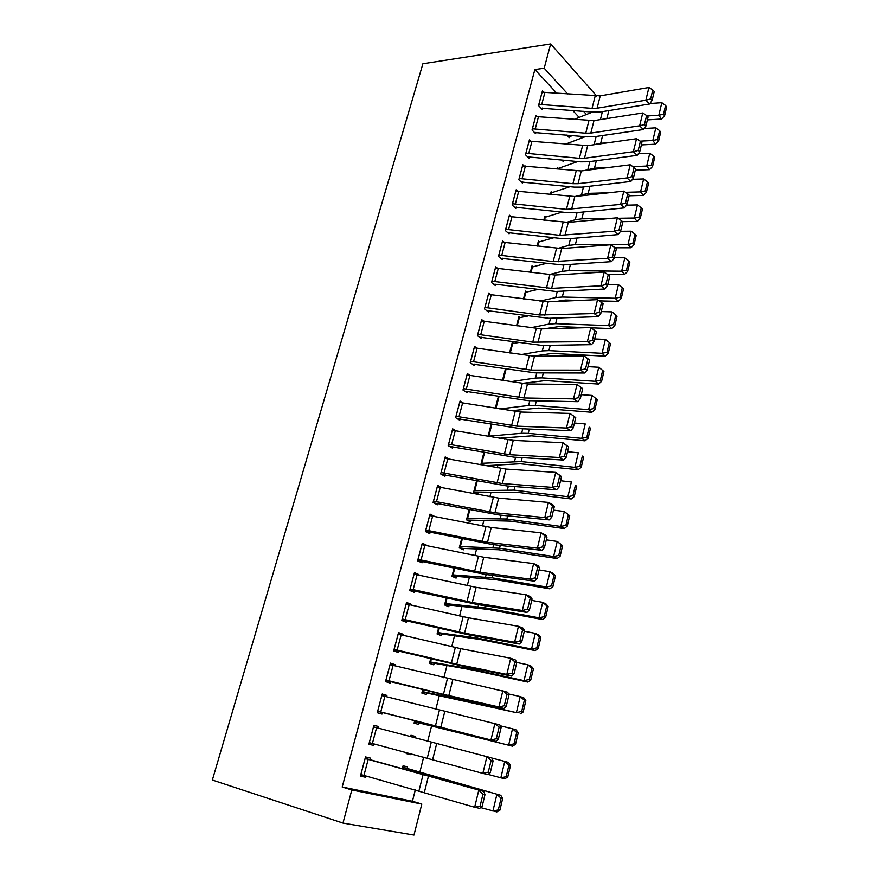 <?xml version="1.0" encoding="UTF-8"?>
<svg xmlns="http://www.w3.org/2000/svg" width="879" height="879" viewBox="0 0 879 879"><rect width="100%" height="100%" fill="white"/><g stroke="black" fill="none" stroke-linecap="round" stroke-linejoin="round"><path stroke-width="1.32" d="M556.627 93.064L534.871 69.551L342.195 787.013L412.438 801.241L415.371 789.705M419.832 772.18L423.634 757.215M427.732 741.129L431.589 725.955M435.83 709.254L439.313 695.597M443.84 677.764L446.939 665.601M451.751 646.658L454.476 635.946M459.574 615.937L461.936 606.642M467.287 585.59L469.298 577.668M474.913 555.594L476.583 549.034M482.45 525.972L483.791 520.72M489.9 496.69L490.9 492.734M497.261 467.749L497.943 465.068M504.535 439.159L504.898 437.709M568.625 187.183L568.779 186.557M574.877 162.593L575.196 161.318M581.063 138.256L581.546 136.355M412.438 801.241L421.81 804.076L413.987 835.05L342.975 823.085L351.809 789.957L421.81 804.076M342.975 823.085L212.355 780.036L422.898 63.749L550.661 43.95L544.189 68.232L534.871 69.551M410.943 735.294L415.393 736.459L410.954 735.262L410.603 736.624M415.393 736.459L415.053 737.789M410.932 753.819L410.713 754.665L406.23 753.556L406.472 752.622M373.905 725.318L378.695 726.57L373.916 725.285L368.883 744.238L373.707 745.436L374.102 743.942M378.695 726.57L378.289 728.12M422.129 691.927L426.612 692.971L426.183 694.443L421.832 693.07L422.744 689.543M390.298 663.634L395.078 664.678L390.43 663.118L385.518 681.61L390.199 683.093L390.617 681.555M395.078 664.678L394.781 665.788M441.676 634.155L441.302 635.616L437.072 633.99L438.599 628.067M406.296 603.401L411.064 604.258L406.548 602.445L401.747 620.497L406.307 622.233L406.702 620.728M411.064 604.258L410.878 604.95M456.443 576.701L456.08 578.118L451.96 576.261L454.069 568.054M421.909 544.584L426.678 545.266L422.283 543.2L417.602 560.824L422.03 562.813L422.414 561.351M470.88 520.533L470.518 521.917L466.507 519.841L469.188 509.457M441.632 487.482L437.654 485.34L433.072 502.557L437.39 504.788L437.764 503.348M480.868 464.76L483.944 452.224M455.707 430.666L452.663 428.82L448.191 445.631L452.388 448.092L452.762 446.686M495.349 408.186L498.415 396.308L495.306 408.175M469.749 375.223L467.331 373.586L462.969 390.023L467.046 392.693L467.408 391.32M513.688 343.447L512.27 342.392L509.556 352.908M483.659 321.077L481.67 319.593L477.407 335.668L481.373 338.536L481.725 337.206M526.719 292.103L525.499 291.114L523.488 298.904M497.36 268.183L495.69 266.82L491.515 282.533L495.382 285.598L495.734 284.291L493.778 284.324M539.508 241.879L538.431 240.923L537.102 246.098L538.113 242.164M510.842 216.476L509.402 215.201L505.315 230.562L509.084 233.825L509.424 232.539M552.056 192.71L551.1 191.798L550.419 194.468M524.06 165.911L522.807 164.714L518.819 179.745L522.489 183.173L522.818 181.931M562.099 160.33L563.516 160.209L563.164 161.406L561.813 160.033M537.036 116.446L535.926 115.314L532.026 130.026L535.597 133.63L535.926 132.399M579.14 117.401L572.679 110.424M543.42 92.119L542.387 91.009L538.519 105.568L542.046 109.249L542.365 108.04M568.263 136.608L569.614 136.476L569.262 137.662L566.757 135.047M530.575 141.047L529.411 139.882L525.455 154.748L529.081 158.264L529.411 157.033L527.938 157.165M558.231 168.515L557.341 167.625L556.967 169.087M517.478 191.051L516.138 189.82L512.105 205.016L515.819 208.367L516.16 207.092M545.804 217.157L544.804 216.234L543.793 220.146M504.128 242.186L502.579 240.868L498.459 256.404L502.272 259.569L502.612 258.272M533.135 266.853L532.004 265.887L530.334 272.347M490.537 294.476L488.724 293.059L484.505 308.947L488.416 311.924L488.768 310.595M520.236 317.638L518.918 316.616L516.566 325.746M476.726 347.985L474.539 346.436L470.221 362.686L474.253 365.466L474.605 364.115M507.084 369.543L506.249 368.949M505.458 368.817L502.469 380.387M462.739 402.769L460.036 401.044L455.619 417.668L459.761 420.228L460.124 418.843M491.196 424.096L488.054 436.292M448.664 458.893L445.203 456.915L440.676 473.935L444.928 476.275L445.301 474.858M477.978 492.921L477.616 494.295L473.66 492.108L476.605 480.67M433.061 516.127L434.347 516.281L430.007 514.094L425.381 531.52L429.754 533.63L430.139 532.18L425.458 531.553M459.288 547.837L463.749 548.463L463.343 549.858L459.267 547.892L461.673 538.585L459.64 546.485M414.152 573.822L418.92 574.591L414.459 572.647L409.724 590.479L414.218 592.347L414.613 590.864M449.103 605.268L448.74 606.697L444.554 604.961L446.378 597.885M398.341 633.341L403.12 634.286L398.539 632.594L393.682 650.867L398.308 652.482L398.703 650.954M403.12 634.286L402.879 635.176M434.171 663.392L433.786 664.865L429.49 663.359L430.721 658.613M382.145 694.289L386.936 695.443L382.222 694.014L377.256 712.726L382.002 714.078L382.42 712.517M386.936 695.443L386.584 696.761M418.887 722.879L418.492 724.384L414.075 723.131L414.668 720.846M369.938 759.676L370.356 758.094L365.51 756.94L360.412 776.124L365.301 777.19L365.653 775.882M407.175 768.422L407.57 766.884L403.065 765.818L402.373 768.532M342.195 787.013L351.809 789.957M586.436 114.49L583.535 111.303M567.647 93.91L544.189 68.232M596.742 96.108L550.661 43.95M368.916 744.128L373.707 745.436M406.263 753.457L410.713 754.665M360.511 775.772L365.301 777.19M542.068 92.218L600.225 95.855L648.911 87.493L645.845 100.195L650.625 98.909L652.086 100.448L654.218 91.559L652.767 90.01L650.625 98.909M541.035 108.194L593.281 112.105L600.862 111.875L649.504 104.019L645.845 100.195L597.105 108.194L592.039 108.359L538.838 104.348M649.504 104.019L652.086 100.448M652.767 90.01L648.911 87.493M569.614 136.476L572.899 135.586M647.405 119.896L661.513 119.017L658.832 115.226L647.054 115.984M607.037 118.555L601.961 119.357M592.556 112.04L573.943 119.478M663.502 114.259L664.568 115.786L666.645 107.018L665.579 105.491L663.502 114.259L658.832 115.226L661.821 102.689L649.856 103.535M661.821 102.689L665.579 105.491M664.568 115.786L661.513 119.017M535.608 116.533L593.973 120.61L642.747 112.962L639.637 125.807L644.45 124.521L645.922 126.027L648.087 117.039L646.614 115.523L644.45 124.521M534.531 132.542L587.018 136.838L594.622 136.684L643.351 129.554L639.637 125.807L590.82 133.081L585.744 133.19L532.355 128.795M643.351 129.554L645.922 126.027M646.614 115.523L642.747 112.962M532.004 141.112L528.718 153.517L525.829 153.506L529.125 141.112L587.655 145.628L636.517 138.728L633.363 151.715L638.198 150.43L639.703 151.902L641.89 142.805L640.395 141.332L638.198 150.43M528.718 153.517L579.371 158.308L584.469 158.253L633.363 151.715L637.132 155.363L588.315 161.769L580.689 161.835L529.455 157.022M637.132 155.363L639.703 151.902M640.395 141.332L636.517 138.728M641.384 144.914L655.536 144.189L652.811 140.497L640.143 141.156M606.96 142.903L600.698 143.233L592.984 144.881M585.249 136.674L565.472 144.156M657.503 139.519L658.591 141.014L660.689 132.147L659.613 130.652L657.503 139.519L652.811 140.497L655.833 127.829L644.109 128.51M655.833 127.829L659.613 130.652M658.591 141.014L655.536 144.189M635.286 170.207L649.482 169.658L646.713 166.054L632.891 166.603M607.51 167.636L594.468 168.164L584.139 170.581M557.033 168.834L577.767 161.56M651.438 165.065L652.537 166.516L654.657 157.561L653.569 156.099L651.438 165.065L646.713 166.054L649.768 153.232L638.308 153.77M649.768 153.232L653.569 156.099M652.537 166.516L649.482 169.658M522.478 165.966L581.272 170.944L630.199 164.78L627.024 177.921L631.88 176.635L633.396 178.063L635.616 168.878L634.1 167.428L631.88 176.635M521.28 182.041L574.295 187.117L581.931 187.139L630.836 181.481L627.024 177.921L578.041 183.7L572.932 183.689L519.148 178.492M630.836 181.481L633.396 178.063M634.1 167.428L630.199 164.78M515.808 191.084L574.811 196.522L623.826 191.128L620.607 204.422L625.485 203.137L627.024 204.532L629.265 195.237L627.738 193.83L625.485 203.137M514.534 207.202L567.823 212.674L575.492 212.784L624.464 207.894L620.607 204.422L566.428 209.367L512.446 203.741M624.464 207.894L627.024 204.532M627.738 193.83L623.826 191.128M629.133 195.775L643.362 195.402L640.549 191.897L625.54 192.314M608.773 192.787L588.172 193.369L574.976 196.511M550.792 193.017L570.097 186.689M645.296 190.908L646.417 192.314L648.57 183.25L647.449 181.832L645.296 190.908L640.549 191.897L643.648 178.931L632.462 179.316M643.648 178.931L647.449 181.832M646.417 192.314L643.362 195.402M622.552 221.64L637.176 221.442L634.319 218.025L618.08 218.289M610.905 218.399L581.81 218.849L575.251 219.739L566.043 222.497M544.486 217.465L562.208 212.059M639.099 217.036L640.231 218.399L642.406 209.235L641.274 207.851L639.099 217.036L634.319 218.025L637.451 204.928L626.551 205.159M637.451 204.928L641.274 207.851M640.231 218.399L637.176 221.442M509.062 216.476L568.274 222.409L617.366 217.783L614.113 231.232L619.025 229.957L620.585 231.309L622.848 221.904L621.288 220.53L619.025 229.957M507.699 232.627L561.285 238.528L568.966 238.714L618.025 234.616L614.113 231.232L559.835 235.33L505.656 229.287M618.025 234.616L620.585 231.309L631.177 231.21L635.023 234.177L632.825 243.461L633.979 244.791L636.176 235.517L635.023 234.177M621.288 220.53L617.366 217.783M615.069 247.79L630.913 247.768L628.013 244.461L575.371 244.615L568.801 245.395L557.451 248.515M554.089 237.682L538.157 242.164M632.825 243.461L628.013 244.461L631.177 231.21M633.979 244.791L630.913 247.768M502.239 242.154L561.67 248.57L610.839 244.758L607.543 258.36L612.476 257.086L614.058 258.404L616.355 248.889L614.784 247.548L612.476 257.086M500.788 258.338L562.373 264.942L611.498 261.656L607.543 258.36L553.177 261.59L498.8 255.108M611.498 261.656L614.058 258.404M614.784 247.548L610.839 244.758M567.351 274.292L574.822 273.83M607.246 274.204L624.584 274.402L621.64 271.204L568.867 270.677L562.285 271.336L548.848 274.698M531.674 267.139L545.694 263.546M626.474 270.183L627.65 271.468L629.869 262.096L628.705 260.799L626.474 270.183L621.64 271.204L624.837 257.8L614.212 257.756M624.837 257.8L628.705 260.799M627.65 271.468L624.584 274.402M495.338 268.128L554.979 275.039L604.236 272.04L600.895 285.807L605.862 284.532L607.466 285.807L609.784 276.182L608.191 274.885L605.862 284.532M491.866 281.214L551.616 288.389L600.895 285.807L604.906 289.004L555.704 291.476L495.778 284.291M604.906 289.004L607.466 285.807M608.191 274.885L604.236 272.04M491.339 294.575L487.834 307.826L484.9 307.617L488.416 294.377L548.221 301.805L597.544 299.651L594.171 313.572L599.17 312.298L600.786 313.539L603.126 303.804L601.522 302.541L599.17 312.298M486.68 310.606L548.957 318.297L598.236 316.671L594.171 313.572L539.64 315.001L487.834 307.826M598.236 316.671L600.786 313.539M601.522 302.541L597.544 299.651M481.318 320.934L541.387 328.889L590.787 327.581L587.37 341.678L592.391 340.404L594.028 341.601L596.401 331.746L594.764 330.526L592.391 340.404M479.484 337.173L542.134 345.436L591.49 344.667L587.37 341.678L532.751 342.162L477.758 334.328M591.49 344.667L594.028 341.601M594.764 330.526L590.787 327.581M474.188 347.787L534.476 356.27L583.942 355.852L589.6 360.027L587.941 358.852L585.535 368.839L587.194 370.004L589.6 360.027M472.188 364.038L535.234 372.883L584.656 373.004L580.492 370.114L583.942 355.852L587.941 358.852M470.584 361.335L530.982 370.092L580.492 370.114L585.535 368.839M584.656 373.004L587.194 370.004M466.969 374.948L527.477 383.98L577.009 384.464L582.711 388.639L581.03 387.507L578.591 397.627L580.272 398.736L582.711 388.639M464.771 391.199L528.246 400.659L577.745 401.681L573.515 398.89L577.009 384.464L581.03 387.507M463.332 388.65L523.95 397.956L573.515 398.89L578.591 397.627M577.745 401.681L580.272 398.736M459.673 402.428L520.401 412.009L569.999 413.416L575.734 417.613L574.031 416.514L571.57 426.754L573.273 427.831L575.734 417.613M457.234 418.668L521.181 428.743L570.746 430.699L566.461 428.029L569.999 413.416L574.031 416.514M455.992 416.283L516.83 426.15L566.461 428.029L571.57 426.754M570.746 430.699L573.273 427.831M452.289 430.216L513.237 440.379L562.912 442.719L568.68 446.928L566.955 445.884L564.461 456.234L566.186 457.267L568.68 446.928M449.565 446.433L514.039 457.168L563.659 460.069L559.33 457.509L562.912 442.719L566.955 445.884M448.565 444.225L509.622 454.685L559.33 457.509L564.461 456.234M563.659 460.069L566.186 457.267M444.829 458.333L505.996 469.067L555.726 472.386L561.538 476.594L559.791 475.594L557.264 486.087L559.011 487.065L561.538 476.594M441.73 474.506L506.809 485.933L556.495 489.79L552.1 487.351L555.726 472.386L559.791 475.594M441.06 472.506L502.338 483.549L552.1 487.351L557.264 486.087M556.495 489.79L559.011 487.065M437.27 486.768L498.657 498.107L548.452 502.414L552.88 504.799L554.297 506.634L552.528 505.689L549.968 516.303L551.748 517.237L554.297 506.634M433.71 502.887L499.492 515.028L549.243 519.885L544.782 517.566L548.452 502.414L552.528 505.689M433.457 501.118L494.965 512.765L544.782 517.566L549.968 516.303M549.243 519.885L551.748 517.237M429.622 515.544L491.24 527.499L541.09 532.817L545.573 535.069L546.98 537.047L545.189 536.146L542.596 546.892L544.398 547.782L546.98 537.047M425.766 530.059L487.493 542.321L537.377 548.155L541.893 550.353L492.086 544.475L430.183 532.191M542.596 546.892L537.377 548.155L541.09 532.817L545.189 536.146M541.893 550.353L544.398 547.782M421.887 544.661L483.736 557.242L533.641 563.593L538.19 565.724L539.574 567.834L537.75 566.988L535.124 577.866L536.959 578.701L539.574 567.834M417.657 560.626L484.593 574.284L534.454 581.195L529.883 579.129L533.641 563.593L537.75 566.988M417.986 559.352L479.945 572.24L529.883 579.129L535.124 577.866M534.454 581.195L536.959 578.701M414.064 574.13L476.132 587.337L526.092 594.753L530.707 596.764L532.07 599.006L530.224 598.203L527.565 609.235L529.422 610.015L532.07 599.006M409.834 590.051L477 604.444L526.928 612.432L522.291 610.487L526.092 594.753L530.224 598.203M410.119 588.985L472.298 602.533L522.291 610.487L527.565 609.235M526.928 612.432L529.422 610.015M406.142 603.939L468.441 617.805L518.456 626.309L523.126 628.188L524.466 630.573L522.598 629.825L519.907 640.989L521.785 641.725L524.466 630.573M401.934 619.827L469.331 634.979L519.302 644.054L514.6 642.241L518.456 626.309L522.598 629.825M402.153 618.981L464.562 633.188L514.6 642.241L519.907 640.989M519.302 644.054L521.785 641.725M398.132 634.122L460.651 648.647L510.721 658.272L515.457 660.019L516.775 662.546L514.874 661.854L512.149 673.16L514.05 673.83L516.775 662.546M393.924 649.955L461.552 665.886L511.578 676.083L506.809 674.402L510.721 658.272L514.874 661.854M394.089 649.339L456.728 664.216L506.809 674.402L512.149 673.16M511.578 676.083L514.05 673.83M556.264 301.453L565.439 300.047L580.162 300.409M599.236 300.882L618.19 301.343L615.19 298.256L562.285 297.025L555.704 297.563L539.959 301.112M525.17 292.377L537.003 289.652M620.047 297.223L621.244 298.464L623.497 288.982L622.31 287.73L620.047 297.223L615.19 298.256L618.42 284.686L607.774 284.51M618.42 284.686L622.31 287.73M621.244 298.464L618.19 301.343M544.53 328.801L558.835 326.592L587.359 327.68M591.095 327.823L611.707 328.603L608.664 325.615L555.627 323.67L549.045 324.087L530.685 327.757M516.61 325.757L518.632 317.89L527.96 315.99M613.553 324.582L614.762 325.779L617.047 316.187L615.838 314.968L613.553 324.582L608.664 325.615L611.938 311.891L601.258 311.573M611.938 311.891L615.838 314.968M614.762 325.779L611.707 328.603M532.487 356.215L552.155 353.435L605.159 356.171L602.071 353.303L548.892 350.622L542.31 350.908L520.961 354.622M509.6 352.918L511.985 343.689L518.511 342.546M606.982 352.248L608.213 353.402L610.52 343.7L609.29 342.524L606.982 352.248L602.071 353.303L605.378 339.415L594.665 338.953M605.378 339.415L609.29 342.524M608.213 353.402L605.159 356.171M521.796 383.431L545.398 380.585L598.533 384.068L595.391 381.31L542.09 377.882L535.498 378.047L510.699 381.684M505.216 369.762L508.578 369.301M600.335 380.244L601.588 381.354L603.917 371.542L602.675 370.411L600.335 380.244L595.391 381.31L598.742 367.257L587.996 366.653M598.742 367.257L602.675 370.411M601.588 381.354L598.533 384.068M510.853 410.757L538.552 408.054L591.82 412.284L588.633 409.647L535.201 405.461L528.598 405.483L499.788 408.922M593.611 408.581L594.874 409.636L597.237 399.703L595.973 398.626L593.611 408.581L588.633 409.647L592.017 395.44L581.261 394.671M592.017 395.44L595.973 398.626M594.874 409.636L591.82 412.284M499.085 438.214L531.641 435.83L585.029 440.84L581.788 438.324L528.235 433.358L521.632 433.248L488.076 436.215M586.798 437.248L588.095 438.258L590.479 428.205L589.194 427.172L586.798 437.248L581.788 438.324L585.216 423.942L574.426 423.019M589.194 427.172L590.479 428.205M588.095 438.258L585.029 440.84M485.9 465.683L520.247 463.76L578.162 469.738L574.877 467.342L521.192 461.574L481.077 463.321M579.909 466.255L581.228 467.221L583.634 457.036L582.337 456.058L579.909 466.255L574.877 467.342L578.338 452.795L567.526 451.707M582.337 456.058L583.634 457.036M581.228 467.221L578.162 469.738M474.451 492.548L517.566 492.361L571.218 498.975L567.867 496.712L514.061 490.13L474.012 490.735M572.943 495.613L574.273 496.525L576.712 486.23L575.393 485.296L572.943 495.613L567.867 496.712L571.383 481.989L560.538 480.736M575.393 485.296L576.712 486.23M574.273 496.525L571.218 498.975M466.881 520.038L510.413 521.126L564.186 528.576L560.78 526.444L506.842 519.017L466.87 518.445M565.889 525.323L567.241 526.191L569.713 515.764L568.361 514.885L565.889 525.323L560.78 526.444L564.34 511.534L553.462 510.117M568.361 514.885L564.34 511.534L569.713 515.764M567.241 526.191L564.186 528.576M463.749 548.463L498.756 549.771L557.066 558.528L553.605 556.528L499.547 548.243L459.684 546.496M558.736 555.407L560.121 556.209L562.626 545.661L561.252 544.837L558.736 555.407L553.605 556.528L557.209 541.442L546.309 539.849M561.252 544.837L557.209 541.442L562.626 545.661M560.121 556.209L557.066 558.528M452.026 575.998L495.833 579.679L549.858 588.842L546.342 586.985L492.152 577.822L452.322 574.844M551.507 585.853L552.913 586.601L555.44 575.921L554.056 575.152L551.507 585.853L546.342 586.985L549.99 571.713L539.058 569.955M554.056 575.152L549.99 571.713L553.473 573.646L555.44 575.921M552.913 586.601L549.858 588.842M444.675 604.488L488.416 609.477L542.563 619.541L538.992 617.816L484.681 607.752L444.928 603.521M544.189 616.673L545.617 617.366L548.177 606.554L546.76 605.84L544.189 616.673L538.992 617.816L542.684 602.357L531.729 600.412M546.76 605.84L542.684 602.357L546.222 604.148L548.177 606.554M545.617 617.366L542.563 619.541M437.248 633.298L480.912 639.626L535.179 650.614L531.542 649.032L477.11 638.044L437.489 632.539L438.643 628.078M536.783 647.878L538.234 648.515L540.827 637.561L539.387 636.912L536.783 647.878L531.542 649.032L535.278 633.374L524.302 631.254M539.387 636.912L535.278 633.374L538.882 635.023L540.827 637.561M538.234 648.515L535.179 650.614M429.732 662.447L473.309 670.15L527.708 682.071L524.016 680.643L469.452 668.71L429.875 661.887M529.279 679.467L530.751 680.049L533.377 668.963L531.916 668.37L529.279 679.467L524.016 680.643L527.796 664.788L516.731 662.458M531.916 668.37L527.796 664.788L531.454 666.293L533.377 668.963M530.751 680.049L527.708 682.071M390.023 664.656L507.677 692.245L508.974 694.926L507.051 694.278L504.293 705.727L506.227 706.353L508.974 694.926M385.826 680.445L453.685 697.168L503.755 708.518L498.92 706.98L502.876 690.641L507.051 694.278M385.925 680.06L443.434 694.355L498.92 706.98L504.293 705.727M503.755 708.518L506.227 706.353M426.612 692.971L516.38 712.649L455.08 698.267L422.217 691.575M521.686 711.463L523.181 711.979L525.84 700.75L524.356 700.222L521.686 711.463L516.38 712.649L520.203 696.597L508.501 693.938M524.356 700.222L520.203 696.597L523.928 697.948L525.84 700.75M523.181 711.979L520.137 713.913M381.816 695.564L499.81 724.889L501.085 727.713L499.14 727.131L496.338 738.734L498.294 739.294L501.085 727.713M377.629 711.309L495.844 741.36L490.932 739.975L494.943 723.417L499.14 727.131M377.662 711.166L490.932 739.975L496.338 738.734M495.844 741.36L498.294 739.294M414.438 721.758L512.468 746.172L414.47 721.626M513.995 743.854L515.512 744.304L518.203 732.943L516.698 732.471L513.995 743.854L508.655 745.051L512.523 728.801L500.217 725.79M516.698 732.471L512.523 728.801L516.314 729.999L518.203 732.943M515.512 744.304L512.468 746.172M369.301 742.645L373.542 726.867L491.844 757.951L493.086 760.928L491.108 760.401L488.274 772.158L490.262 772.652L493.086 760.928M490.262 772.652L487.812 774.641L482.846 773.388L486.9 756.621L491.108 760.401M369.356 742.667L482.846 773.388L488.274 772.158M507.743 777.047L510.479 765.543L508.941 765.137L506.194 776.662L507.743 777.047L504.711 778.827L488.087 774.421M506.194 776.662L500.821 777.871L504.755 761.412L491.877 758.039M508.941 765.137L504.755 761.412L508.6 762.445L510.479 765.543M365.082 758.533L483.769 791.441L365.148 758.313M482.131 806.461L479.692 808.35L474.649 807.252L478.758 790.265L482.978 794.111L480.11 806.021L482.131 806.461L484.988 794.583L482.978 794.111M360.84 774.52L474.649 807.252L480.11 806.021M484.988 794.583L483.769 791.441M499.876 810.218L502.645 798.561L501.085 798.22L498.305 809.9L499.876 810.218L496.844 811.91L480.681 807.581M402.67 767.356L500.788 795.319L502.645 798.561M402.725 767.158L500.788 795.319M498.305 809.9L492.899 811.119L496.877 794.44L501.085 798.22M542.112 92.218L538.893 104.337M595.16 96.042L592.039 108.359M600.225 95.855L597.105 108.194M544.969 92.163L541.761 104.304M606.851 118.566L608.85 110.578M600.39 119.599L602.401 111.622M535.652 116.533L532.399 128.784M588.897 120.742L585.744 133.19M593.973 120.61L590.82 133.081M538.519 116.511L535.267 128.773M582.568 145.716L579.371 158.308M587.655 145.628L584.469 158.253M600.698 143.233L602.62 135.509M594.149 144.453L596.16 136.454M594.468 168.164L596.325 160.714M587.919 169.273L589.853 161.571M522.522 165.955L519.192 178.481M576.163 170.965L572.932 183.689M581.272 170.944L578.041 183.7M525.411 165.988L522.093 178.536M515.852 191.084L512.49 203.741M569.691 196.489L566.428 209.367M574.811 196.522L571.548 209.433M518.742 191.15L515.391 203.829M550.463 194.479L550.836 193.017M588.172 193.369L589.963 186.205M581.623 194.369L583.48 186.952M551.078 194.545L551.496 192.897M543.837 220.146L544.53 217.465M581.81 218.849L583.524 211.982M575.251 219.739L577.031 212.63M544.453 220.211L545.2 217.355M509.106 216.476L505.711 229.276M563.142 222.31L559.835 235.33M568.274 222.409L564.977 235.451M512.007 216.575L508.611 229.397M575.371 244.615L577.009 238.044M568.801 245.395L570.515 238.594M537.761 246.175L538.827 242.066M502.283 242.154L498.843 255.108M556.517 248.416L553.177 261.59M561.67 248.57L558.33 261.766M505.194 242.285L501.766 255.251M530.378 272.358L531.718 267.139M568.867 270.677L570.427 264.403M562.285 271.336L563.922 264.843M530.993 272.435L532.388 267.051M495.393 268.117L491.91 281.214M549.825 274.83L546.452 288.136M554.979 275.039L551.616 288.389M498.305 268.282L494.833 281.39M543.046 301.53L539.64 315.001M548.221 301.805L544.815 315.308M481.362 320.934L477.802 334.328M536.201 328.548L532.751 342.162M541.387 328.889L537.937 342.535M484.296 321.165L480.747 334.569M474.231 347.787L470.639 361.335M529.268 355.863L525.774 369.652M534.476 356.27L530.982 370.092M477.176 348.051L473.583 361.61M467.013 374.948L463.376 388.65M522.258 383.508L518.731 397.451M527.477 383.98L523.95 397.956M469.968 375.256L466.331 388.968M459.717 402.428L456.036 416.283M515.171 411.471L511.589 425.579M520.401 412.009L516.83 426.15M462.673 402.758L459.003 416.635M452.333 430.216L448.62 444.236M507.996 439.764L504.381 454.036M513.237 440.379L509.622 454.685M455.3 430.589L451.586 444.631M444.873 458.333L441.104 472.506M500.733 468.386L497.074 482.824M505.996 469.067L502.338 483.549M447.84 458.739L444.082 472.946M437.313 486.779L433.501 501.118M493.394 497.349L489.691 511.963M498.657 498.107L494.965 512.765M440.291 487.23L436.489 501.59M429.677 515.555L425.821 530.07M485.955 526.664L482.208 541.453M491.24 527.499L487.493 542.321M432.666 516.039L428.809 530.575M421.942 544.672L418.041 559.363M478.44 556.33L474.638 571.295M483.736 557.242L479.945 572.24M424.931 545.2L421.041 559.912M414.119 574.13L410.163 588.996M470.825 586.348L466.98 601.5M476.132 587.337L472.298 602.533M417.118 574.712L413.174 589.589M406.197 603.95L402.197 618.992M463.112 616.739L459.223 632.067M468.441 617.805L464.562 633.188M409.207 604.565L405.219 619.629M398.176 634.122L394.133 649.35M455.311 647.493L451.377 663.019M460.651 648.647L456.728 664.216M401.198 634.792L397.154 650.031M523.532 298.904L525.213 292.377M562.285 297.025L563.769 291.07M555.704 297.563L557.253 291.388M524.148 298.992L525.873 292.311M555.627 323.67L557.033 318.033M549.045 324.087L550.507 318.253M517.226 325.845L519.291 317.835M548.892 350.622L550.221 345.315M542.31 350.908L543.683 345.414M510.227 353.006L512.644 343.645M502.513 380.387L505.26 369.762M542.09 377.882L543.332 372.905M535.498 378.047L536.783 372.894M503.151 380.486L505.919 369.729M535.201 405.461L536.355 400.824M528.598 405.483L529.806 400.681M495.976 408.285L499.041 396.407M488.12 436.226L491.24 424.107M528.235 433.358L529.301 429.062M521.632 433.248L522.741 428.809M488.779 436.226L491.877 424.216M481.132 463.332L483.988 452.224M521.192 461.574L522.17 457.64M514.578 461.332L515.599 457.256M481.791 463.343L484.626 452.344M474.056 490.735L476.649 480.681M514.061 490.13L514.951 486.559M507.447 489.735L508.37 486.054M474.726 490.768L477.297 480.802M466.914 518.456L469.232 509.468M506.842 519.017L507.633 515.83M500.228 518.478L501.052 515.182M467.573 518.5L469.869 509.589M499.547 548.243L500.239 545.441M492.921 547.562L493.646 544.661M460.343 546.551L462.365 538.717M452.366 574.844L454.113 568.065M492.152 577.822L492.756 575.415M485.538 576.987L486.164 574.503M453.026 574.921L454.762 568.197M444.972 603.532L446.422 597.896M484.681 607.752L485.175 605.752M478.055 606.763L478.572 604.697M445.631 603.62L447.07 598.039M477.11 638.044L477.506 636.462M470.485 636.901L470.902 635.264M438.149 632.649L439.291 628.221M429.919 661.898L430.765 658.624M469.452 668.71L469.749 667.546M462.826 667.403L463.134 666.205M430.578 662.019L431.413 658.789M390.067 664.667L385.98 680.071M447.422 678.632L443.434 694.355M452.773 679.874L448.795 695.63M393.089 665.37L389.001 680.807M422.261 691.586L422.788 689.554M461.706 699.75L461.882 699.025M455.08 698.267L455.267 697.519M422.92 691.74L423.447 689.718M381.86 695.575L377.717 711.177M439.423 710.166L435.391 726.065M444.785 711.485L440.764 727.438M384.892 696.333L380.75 711.957M414.514 721.637L414.712 720.857M415.174 721.802L415.371 721.033M431.325 742.074L427.249 758.181M436.709 743.491L432.633 759.643M376.586 727.669L372.399 743.48M365.137 758.544L360.884 774.531M423.14 774.399L418.997 790.704M428.523 775.893L424.392 792.254M368.18 759.401L363.939 775.41M402.417 768.543L402.725 767.367M403.076 768.729L403.384 767.565"/></g></svg>
